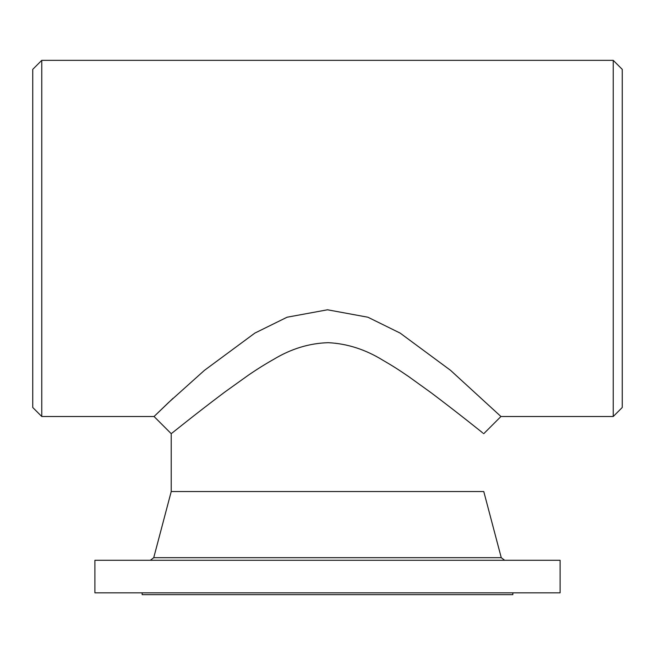 <?xml version="1.0" encoding="UTF-8"?>
<svg xmlns="http://www.w3.org/2000/svg" width="655" height="655" viewBox="0 0 655 655"><rect width="100%" height="100%" fill="white"/><g stroke="black" fill="none" stroke-linecap="round" stroke-linejoin="round"><path stroke-width="0.98" d="M613.236 416.506L500.944 416.506L483.775 433.675C483.636 433.708 461.038 415.27 431.252 392.836L408.54 376.486C398.043 369.305 392.198 365.621 382.995 360.299C365.474 349.492 347.224 343.621 328.237 342.688C309.258 343.228 290.959 348.845 273.364 359.538C265.177 364.147 256.809 369.387 248.261 375.258L224.452 392.312C194.289 414.992 171.389 433.7 171.225 433.675L154.056 416.506L41.764 416.506L41.764 60.342L613.236 60.342L613.236 416.506L622.25 407.492L622.25 69.356L613.236 60.342M173.01 398.33L154.056 416.506L168.4 402.669L204.475 370.321L254.877 333.084L287.087 317.216L327.5 309.79L367.913 317.225L400.123 333.084L450.525 370.321L500.944 416.506L483.775 433.675M41.764 416.506L32.75 407.492L32.75 69.356L41.764 60.342M94.901 592.841L560.099 592.841L560.099 560.279L94.901 560.279L94.901 592.841M512.849 592.841L512.849 594.658L142.151 594.658L142.151 592.841M171.225 491.545L153.737 557.683L501.263 557.683L483.775 491.545L171.225 491.545L171.225 433.675M153.737 557.683L150.363 560.279M501.263 557.683L504.637 560.279"/></g></svg>

